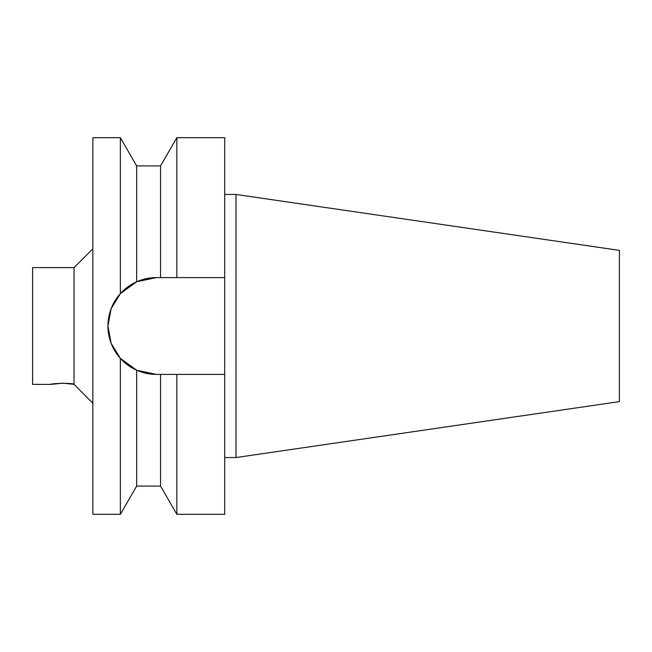 <?xml version="1.0" encoding="UTF-8"?>
<svg xmlns="http://www.w3.org/2000/svg" width="652" height="652" viewBox="0 0 652 652"><rect width="100%" height="100%" fill="white"/><g stroke="black" fill="none" stroke-linecap="round" stroke-linejoin="round"><path stroke-width="0.98" d="M74.026 384.305L74.026 267.622L32.6 267.622L32.6 384.378L51.052 384.378L62.731 383.197L74.026 384.305L92.861 403.213M74.189 384.338C72.25 382.7 50.31 383.425 51.052 384.378C50.31 383.425 72.25 382.7 74.189 384.338M132.462 283.897L120.359 293.62L136.667 281.778L156.325 277.605L137.751 281.305A48.395 48.395 0 0 1 156.325 277.605L160.547 277.605L160.547 165.926L136.667 165.926L120.359 137.678L92.861 137.678L92.861 514.322L120.359 514.322L120.359 358.38L132.462 368.103M115.461 351.933L120.359 358.38L111.133 343.311L107.93 326L111.133 308.689L120.359 293.62L115.461 300.067M136.667 165.926L136.667 281.778A48.395 48.395 0 0 0 136.667 370.222L136.667 486.074L160.547 486.074L160.547 374.395L156.325 374.395A48.395 48.395 0 0 1 137.751 370.695L156.325 374.395L136.667 370.222L120.359 358.38M120.359 293.62L120.359 137.678M160.547 277.605L176.855 277.605L176.855 137.678L160.547 165.926M160.547 486.074L176.855 514.322L176.855 374.395L160.547 374.395M176.855 277.605L224.687 277.605L224.687 137.678L176.855 137.678M224.687 277.605L224.687 374.395L176.855 374.395M176.855 514.322L224.687 514.322L224.687 374.395M235.983 194.459L235.983 457.541L619.4 401.624L619.4 250.376L235.983 194.459L224.687 194.459M235.983 457.541L224.687 457.541M74.026 267.622L92.861 248.787M136.667 486.074L120.359 514.322"/></g></svg>
